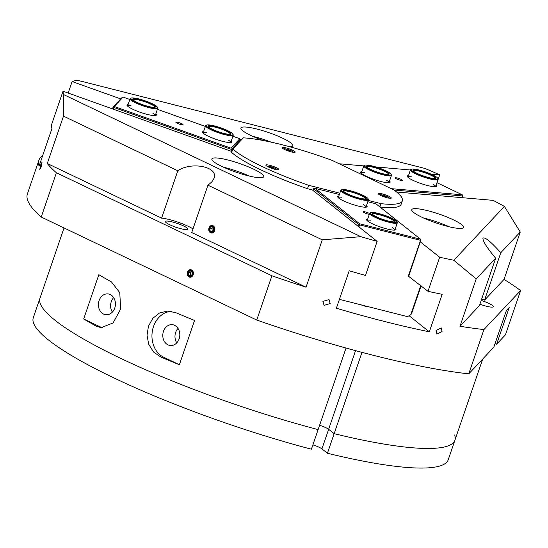 <?xml version="1.0" encoding="UTF-8"?>
<svg xmlns="http://www.w3.org/2000/svg" width="548" height="548" viewBox="0 0 548 548"><rect width="100%" height="100%" fill="white"/><g stroke="black" fill="none" stroke-linecap="round" stroke-linejoin="round"><path stroke-width="0.82" d="M322.902 301.352L329.04 299.612L330.204 303.571L324.087 305.325L322.902 301.352M436.092 330.437L441.298 327.957L442.037 331.581L436.852 334.075L436.092 330.437M40.525 165.106L42.025 162.311L41.333 166.763L39.785 169.531L40.525 165.106M189.135 276.973A3.774 3.069 94.9 0 1 187.368 272.637A3.774 3.069 94.9 0 1 190.67 269.691A3.774 3.069 94.9 0 1 191.547 269.931A3.774 3.069 94.9 0 1 193.321 274.267A3.774 3.069 94.9 0 1 190.019 277.213A3.774 3.069 94.9 0 1 189.135 276.973M210.61 232.777A3.774 3.069 94.9 0 1 208.836 228.441A3.774 3.069 94.9 0 1 212.138 225.495A3.774 3.069 94.9 0 1 213.021 225.735A3.774 3.069 94.9 0 1 214.795 230.078A3.774 3.069 94.9 0 1 211.487 233.023A3.774 3.069 94.9 0 1 210.61 232.777M68.171 93.064L72.11 81.549A264.972 45.1 18.9 0 1 77.09 80.186L425.001 168.462A264.972 45.1 18.9 0 1 439.708 174.826L437.009 182.717M520.251 232.03L504.413 206.425L453.819 260.259L476.205 278.891L495.666 258.19C487.131 248.025 482.877 241.353 482.904 238.161C484.905 236.798 490.864 241.654 500.79 252.731L520.251 232.03L504.03 279.391A264.972 45.1 -161.1 0 1 520.6 290.543L483.925 329.56A264.972 45.1 -161.1 0 1 459.991 326.252L476.205 278.891M500.79 252.731L484.576 300.092L504.03 279.391M481.658 299.092A20.098 3.418 -161.1 0 1 484.576 300.092M495.666 258.19L479.445 305.551L459.991 326.252M420.446 241.976L439.66 257.238A264.972 45.1 18.9 0 0 453.819 260.259M439.66 257.238L427.995 291.31A264.972 45.1 18.9 0 0 442.161 294.331L429.331 331.814A264.972 45.1 -161.1 0 1 336.376 308.229L349.206 270.746A264.972 45.1 18.9 0 0 365.489 275.452L377.154 241.38L312.408 189.951M360.885 236.681L63.575 94.564L63.493 116.135L177.812 170.777C191.636 161.181 218.885 166.907 213.987 178.381L211.816 181.957L207.945 185.183L322.265 239.825L360.885 236.681A264.972 45.1 18.9 0 0 377.154 241.38M322.265 239.825L306.051 287.186A264.972 45.1 -161.1 0 1 271.911 275.767L56.403 172.757A264.972 45.1 -161.1 0 1 47.279 163.496L63.493 116.135M231.955 151.543L63.02 91.221L51.354 125.293A264.972 45.1 18.9 0 0 51.909 128.636L39.079 166.119A264.972 45.1 -161.1 0 1 38.949 160.153L27.4 193.882A264.972 45.1 18.9 0 0 41.237 217.049L256.745 320.059L271.911 275.767M256.745 320.059A264.972 45.1 18.9 0 0 468.759 373.859L483.925 329.56M207.945 185.183L191.732 232.544L306.051 287.186M177.812 170.777L161.598 218.138A20.098 3.418 -161.1 0 1 192.978 228.886M47.279 163.496L161.598 218.138M41.237 217.049L56.403 172.757M63.02 91.221A264.972 45.1 18.9 0 0 63.575 94.564M38.949 160.153A264.972 45.1 -161.1 0 1 42.703 155.516M271.376 142.192A27.414 4.665 18.9 0 0 254.423 136.753A27.414 4.665 18.9 0 0 252.717 136.336M262.917 140.459A27.414 4.665 -161.1 0 1 240.956 128.027A27.414 4.665 -161.1 0 1 257.046 129.088A27.414 4.665 -161.1 0 1 292.824 145.789A27.414 4.665 -161.1 0 1 289.954 146.816M449.23 226.783A27.414 4.665 18.9 0 0 423.515 217.974M437.523 223.42A20.283 3.452 18.9 0 0 434.824 222.495M463.423 227.735A27.414 4.665 -161.1 0 1 435.18 222.618A27.414 4.665 -161.1 0 1 411.754 209.665A27.414 4.665 -161.1 0 1 411.945 209.357A27.414 4.665 -161.1 0 1 440.188 214.474A27.414 4.665 -161.1 0 1 463.615 227.427A27.414 4.665 -161.1 0 1 463.423 227.735M249.367 176.066A27.414 4.665 18.9 0 0 223.646 167.263M237.661 172.702A20.283 3.452 18.9 0 0 234.962 171.777M221.919 166.455A27.414 4.665 -161.1 0 1 211.884 158.954A27.414 4.665 -161.1 0 1 227.064 159.79A27.414 4.665 -161.1 0 1 253.717 169.209A27.414 4.665 -161.1 0 1 263.752 176.709A27.414 4.665 -161.1 0 1 248.58 175.881A27.414 4.665 -161.1 0 1 221.919 166.455M468.759 373.859L493.823 347.185L506.366 310.558L509.195 307.551L496.652 344.178L495.029 343.685M361.981 352.364L334.143 433.667A219.282 37.326 18.9 0 0 454.922 440.181A219.282 37.326 -161.1 0 1 334.143 433.667L328.636 429.296A9.138 1.555 18.9 0 0 319.594 425.289A9.138 1.555 -161.1 0 1 328.636 429.296L334.143 433.667L327.437 453.258L321.929 448.887A9.138 1.555 18.9 0 0 312.887 444.88M40.552 296.927A219.282 37.326 18.9 0 0 39.997 298.126L33.291 317.717A219.282 37.326 -161.1 0 0 311.408 449.196L318.121 429.605A219.282 37.326 -161.1 0 1 39.997 298.126A219.282 37.326 18.9 0 0 318.121 429.605L346.041 348.042M496.652 344.178L505.434 334.835L520.6 290.543M172.401 221.954A11.878 2.021 -161.1 0 1 187.902 229.187A11.878 2.021 -161.1 0 1 180.929 228.728A11.878 2.021 -161.1 0 1 165.428 221.495A11.878 2.021 -161.1 0 1 172.401 221.954M481.206 300.427A11.878 2.021 -161.1 0 1 488.905 303.414A11.878 2.021 -161.1 0 1 493.248 306.668A11.878 2.021 -161.1 0 1 479.904 304.215M369.112 306.894A7.768 1.322 -161.1 0 1 365.585 306.305A7.768 1.322 -161.1 0 1 360.94 304.825M96.297 326.211A219.282 37.326 -161.1 0 1 83.68 318.977L98.846 274.685A219.282 37.326 18.9 0 0 111.463 281.912L119.765 292.659L120.649 309.031L113.087 322.95L101.099 327.663L96.297 326.211L99.346 326.471L83.68 318.977M175.833 312.682A219.282 37.326 18.9 0 0 194.554 320.436L179.388 364.728A219.282 37.326 -161.1 0 1 160.667 356.974L153.508 351.967L148.734 344.302L147.022 335.266L148.474 326.149L152.817 318.34L159.434 313.031L167.524 311.031L175.833 312.682M113.648 297.612A10.46 8.501 -85.1 0 0 111.285 301.633A10.46 8.501 -85.1 0 0 112.402 312.086M99.092 300.578A10.46 8.501 94.9 0 1 107.833 293.906A10.46 8.501 94.9 0 1 114.765 308.072A10.46 8.501 94.9 0 1 106.031 314.744A10.46 8.501 94.9 0 1 99.092 300.578M178.018 328.382A10.46 8.501 -85.1 0 0 175.655 332.403A10.46 8.501 -85.1 0 0 176.771 342.856M163.462 331.348A10.46 8.501 94.9 0 1 172.202 324.676A10.46 8.501 94.9 0 1 179.141 338.842A10.46 8.501 94.9 0 1 170.401 345.514A10.46 8.501 94.9 0 1 163.462 331.348M179.388 364.728L163.715 357.241A23.756 19.317 94.9 0 1 152.365 331.047A23.756 19.317 94.9 0 1 171.524 311.374M102.894 327.69A23.756 19.317 94.9 0 1 99.346 326.471M427.995 291.31L408.308 276.11L409.109 276.308M409.055 315.71L429.331 331.814M72.11 81.549L120.745 98.914M504.413 206.425A264.972 45.1 18.9 0 0 493.125 200.356L396.629 192.019M430.886 174.065L439.708 174.826M369.304 214.35A3.774 0.644 -161.1 0 1 363.53 212.199A3.774 0.644 -161.1 0 1 363.269 211.823A3.774 0.644 -161.1 0 1 365.721 212.028A3.774 0.644 -161.1 0 1 369.585 213.514M338.863 195.999A15.536 2.644 18.9 0 0 337.787 197.054A15.536 2.644 18.9 0 0 338.78 198.123A15.536 2.644 18.9 0 0 353.556 204.74A15.536 2.644 18.9 0 0 366.735 206.966A15.536 2.644 18.9 0 0 366.53 205.466M341.822 189.711A14.07 2.397 -161.1 0 1 362.961 195.3A14.07 2.397 -161.1 0 1 368.044 198.691A14.07 2.397 -161.1 0 1 354.022 196.862A14.07 2.397 -161.1 0 1 341.822 189.711L341.137 190.033A14.618 2.487 18.9 0 0 340.794 190.368L338.287 197.691A14.618 2.487 -161.1 0 1 341.719 197.253M363.502 204.705A14.618 2.487 -161.1 0 1 365.948 207.158L368.455 199.842A14.618 2.487 18.9 0 0 368.386 199.362L368.044 198.691M367.811 201.726L375.901 203.781L420.522 239.216L359.618 223.762L314.997 188.327L339.376 194.513M367.735 218.926A15.536 2.644 18.9 0 0 366.653 219.988A15.536 2.644 18.9 0 0 367.653 221.05A15.536 2.644 18.9 0 0 382.429 227.673A15.536 2.644 18.9 0 0 395.601 229.893A15.536 2.644 18.9 0 0 395.396 228.4M370.688 212.645A14.07 2.397 -161.1 0 1 391.827 218.227A14.07 2.397 -161.1 0 1 396.916 221.618A14.07 2.397 -161.1 0 1 382.894 219.789A14.07 2.397 -161.1 0 1 370.688 212.645L370.01 212.966A14.618 2.487 18.9 0 0 369.66 213.302L367.16 220.618A14.618 2.487 -161.1 0 1 370.592 220.18M392.375 227.639A14.618 2.487 -161.1 0 1 394.82 230.091L397.327 222.769A14.618 2.487 18.9 0 0 397.259 222.289L396.916 221.618M420.748 285.556L410.774 314.689L411.541 313.785L421.104 285.837M410.774 314.689L407.493 316.634L339.411 299.359M358.954 226.92L359.652 224.879L420.556 240.332L408.308 276.11M359.652 224.879L359.235 224.221L358.529 224.413L357.94 226.119M359.235 224.221L359.618 223.762M314.997 188.327L313.579 188.718L358.529 224.413M420.522 239.216L420.939 239.873L420.556 240.332M408.781 276.048L420.939 239.873M313.579 188.718L312.997 190.416M395.903 177.758A3.774 0.644 -161.1 0 1 399.992 178.888A3.774 0.644 -161.1 0 1 402.307 180.333A3.774 0.644 -161.1 0 1 401.568 180.463A3.774 0.644 -161.1 0 1 397.478 179.326A3.774 0.644 -161.1 0 1 395.163 177.888A3.774 0.644 -161.1 0 1 395.903 177.758M361.879 171.517A15.536 2.644 18.9 0 0 360.796 172.572A15.536 2.644 18.9 0 0 371.469 178.477A15.536 2.644 18.9 0 0 387.059 182.662A15.536 2.644 18.9 0 0 389.744 182.484A15.536 2.644 18.9 0 0 389.539 180.984M364.831 165.229A14.07 2.397 -161.1 0 1 385.97 170.818A14.07 2.397 -161.1 0 1 391.053 174.209A14.07 2.397 -161.1 0 1 377.038 172.373A14.07 2.397 -161.1 0 1 364.831 165.229L364.153 165.551A14.618 2.487 18.9 0 0 363.804 165.886L361.296 173.202A14.618 2.487 -161.1 0 1 364.735 172.764M386.518 180.224A14.618 2.487 -161.1 0 1 388.957 182.676L391.464 175.353A14.618 2.487 18.9 0 0 391.395 174.881L391.053 174.209M436.968 182.696L462.279 194.793L391.251 188.656M375.77 166.935L410.411 169.996M339.212 163.777L363.797 165.9M408.513 175.545A15.536 2.644 18.9 0 0 407.431 176.6A15.536 2.644 18.9 0 0 418.103 182.505A15.536 2.644 18.9 0 0 433.694 186.69A15.536 2.644 18.9 0 0 436.379 186.512A15.536 2.644 18.9 0 0 436.174 185.019M411.466 169.264A14.07 2.397 -161.1 0 1 432.605 174.846A14.07 2.397 -161.1 0 1 437.688 178.237A14.07 2.397 -161.1 0 1 423.666 176.408A14.07 2.397 -161.1 0 1 411.466 169.264L410.788 169.579A14.618 2.487 18.9 0 0 410.438 169.914L407.931 177.237A14.618 2.487 -161.1 0 1 411.37 176.799M433.153 184.258A14.618 2.487 -161.1 0 1 435.591 186.704L438.099 179.388A14.618 2.487 18.9 0 0 438.03 178.908L437.688 178.237M462.279 194.793L462.738 195.403L462.087 197.677M394.074 190.04L462.67 195.972M231.201 151.275L232.537 149.851M178.956 123.978A3.774 0.644 -161.1 0 1 175.867 122.245A3.774 0.644 -161.1 0 1 179.922 122.951A3.774 0.644 -161.1 0 1 183.011 124.691A3.774 0.644 -161.1 0 1 178.956 123.978M203.651 131.362A15.536 2.644 18.9 0 0 202.568 132.424A15.536 2.644 18.9 0 0 216.337 139.445A15.536 2.644 18.9 0 0 231.516 142.336A15.536 2.644 18.9 0 0 231.311 140.836M228.29 140.076A14.618 2.487 -161.1 0 1 230.735 142.528L233.243 135.205A14.618 2.487 18.9 0 0 233.174 134.733L232.832 134.061A14.07 2.397 -161.1 0 1 218.81 132.226A14.07 2.397 -161.1 0 1 206.603 125.081A14.07 2.397 -161.1 0 1 227.742 130.664A14.07 2.397 -161.1 0 1 232.832 134.061M206.603 125.081L205.925 125.403A14.618 2.487 18.9 0 0 205.575 125.739L203.075 133.054A14.618 2.487 -161.1 0 1 206.507 132.616M232.879 136.253L239.812 138.726L230.955 148.152L114.265 106.483L123.122 97.064L129.835 99.462M157.379 109.292L205.342 126.424M128.143 104.408A15.536 2.644 18.9 0 0 127.068 105.463A15.536 2.644 18.9 0 0 140.829 112.484A15.536 2.644 18.9 0 0 156.016 115.375A15.536 2.644 18.9 0 0 155.81 113.874M152.782 113.114A14.618 2.487 -161.1 0 1 155.228 115.566L157.735 108.244A14.618 2.487 18.9 0 0 157.666 107.771L157.324 107.1A14.07 2.397 -161.1 0 1 143.302 105.264A14.07 2.397 -161.1 0 1 131.102 98.119A14.07 2.397 -161.1 0 1 152.241 103.709A14.07 2.397 -161.1 0 1 157.324 107.1M131.102 98.119L130.417 98.441A14.618 2.487 18.9 0 0 130.075 98.777L127.568 106.093A14.618 2.487 -161.1 0 1 130.999 105.654M123.122 97.064L121.971 97.606L113.114 107.031L112.477 108.881M239.812 138.726L240.497 139.761L239.894 141.514M114.265 106.483L113.114 107.031M113.272 109.168L113.628 106.819M113.854 107.463L231.4 149.433L230.955 148.152M230.818 151.138L231.4 149.433L240.497 139.761M286.262 147.96A6.85 1.165 -161.1 0 1 292.94 150.378A6.85 1.165 -161.1 0 1 295.043 152.289A6.85 1.165 -161.1 0 1 291.187 151.871A6.85 1.165 -161.1 0 1 282.275 147.919A6.85 1.165 -161.1 0 1 286.262 147.96M391.231 198.136A6.85 1.165 -161.1 0 1 391.114 198.212A6.85 1.165 -161.1 0 1 384.422 196.944A6.85 1.165 -161.1 0 1 378.346 193.841A6.85 1.165 -161.1 0 1 378.36 193.54A6.85 1.165 -161.1 0 1 385.669 194.91A6.85 1.165 -161.1 0 1 391.231 198.136M268.397 166.969A6.85 1.165 -161.1 0 1 265.924 165.318A6.85 1.165 -161.1 0 1 269.178 165.181A6.85 1.165 -161.1 0 1 276.35 167.654A6.85 1.165 -161.1 0 1 278.692 169.688A6.85 1.165 -161.1 0 1 268.397 166.969M379.88 206.945L381.011 203.657A92.002 15.659 18.9 0 0 402.342 200.821L401.17 204.233A92.002 15.659 -161.1 0 1 380.065 207.089M402.342 200.821A92.002 15.659 18.9 0 0 393.916 189.923L332.067 160.365A92.002 15.659 18.9 0 0 243.339 137.849L232.811 149.049A92.002 15.659 18.9 0 0 308.64 185.293L339.822 193.204M313.1 190.122L307.476 188.697L308.64 185.293M368.256 200.417L381.011 203.657M307.476 188.697A92.002 15.659 -161.1 0 1 231.646 152.454L232.811 149.049M327.437 453.258A219.282 37.326 -161.1 0 0 448.216 459.772L454.922 440.181A219.282 37.326 18.9 0 0 454.717 434.934M188.087 272.37A3.014 2.452 94.9 0 1 192.307 271.561A3.014 2.452 94.9 0 1 190.642 276.425A3.014 2.452 94.9 0 1 188.087 272.37M190.601 276.055L188.628 275.11L188.368 272.507L190.088 270.849L192.06 271.794L192.321 274.397L190.601 276.055M191.711 271.623L190.485 272.692L188.368 272.507M190.485 272.692L190.745 275.295L191.197 275.48M190.745 275.295L188.628 275.11M209.555 228.18A3.014 2.452 94.9 0 1 213.775 227.365A3.014 2.452 94.9 0 1 212.11 232.229A3.014 2.452 94.9 0 1 209.555 228.18M212.076 231.859L210.096 230.914L209.836 228.311L211.555 226.653L213.535 227.598L213.789 230.201L212.076 231.859M213.179 227.434L211.96 228.495L209.836 228.311M211.96 228.495L212.22 231.098L212.672 231.283M212.22 231.098L210.096 230.914M385.614 197.129L385.792 196.609L386.552 197.212L383.347 196.396L382.586 195.794L383.812 195.903L383.607 196.492M383.812 195.903L385.792 196.609M379.778 194.862L379.75 194.944A5.062 0.863 -161.1 0 1 379.778 194.862A5.062 0.863 -161.1 0 1 380.778 194.691A5.062 0.863 -161.1 0 1 386.251 196.211A5.062 0.863 -161.1 0 1 389.361 198.143A5.062 0.863 -161.1 0 1 389.306 198.218L389.361 198.143M273.192 168.599L273.37 168.078L274.123 168.681L270.924 167.873L270.164 167.27L271.39 167.373L271.185 167.962M271.39 167.373L273.37 168.078M267.356 166.428A5.062 0.863 -161.1 0 1 267.356 166.339A5.062 0.863 -161.1 0 1 268.349 166.16A5.062 0.863 -161.1 0 1 273.829 167.681A5.062 0.863 -161.1 0 1 276.932 169.613A5.062 0.863 -161.1 0 1 276.877 169.688M289.543 151.207L289.721 150.686L290.474 151.289L287.268 150.474L286.515 149.871L287.741 149.981L287.536 150.57M287.741 149.981L289.721 150.686M283.706 148.94L283.679 149.022A5.062 0.863 -161.1 0 1 283.706 148.94A5.062 0.863 -161.1 0 1 284.7 148.768A5.062 0.863 -161.1 0 1 290.18 150.289A5.062 0.863 -161.1 0 1 293.283 152.221A5.062 0.863 -161.1 0 1 293.228 152.296M132.993 99.859A11.515 1.959 -161.1 0 1 133.013 99.784A11.515 1.959 -161.1 0 1 139.384 100.133A11.515 1.959 -161.1 0 1 150.584 104.086A11.515 1.959 -161.1 0 1 154.796 107.244A11.515 1.959 -161.1 0 1 154.762 107.312M151.07 103.606A12.063 2.055 18.9 0 0 138.459 99.25A12.063 2.055 18.9 0 0 132.726 99.489A12.063 2.055 18.9 0 0 143.412 104.942A12.063 2.055 18.9 0 0 155.2 107.182A12.063 2.055 18.9 0 0 151.07 103.606M130.075 98.777A14.618 2.487 18.9 0 0 143.097 105.867A14.618 2.487 18.9 0 0 157.735 108.244M208.5 126.821A11.515 1.959 -161.1 0 1 208.514 126.746A11.515 1.959 -161.1 0 1 214.891 127.095A11.515 1.959 -161.1 0 1 226.084 131.047A11.515 1.959 -161.1 0 1 230.297 134.198A11.515 1.959 -161.1 0 1 230.27 134.274M226.577 130.568A12.063 2.055 18.9 0 0 213.967 126.211A12.063 2.055 18.9 0 0 208.226 126.451A12.063 2.055 18.9 0 0 218.919 131.904A12.063 2.055 18.9 0 0 230.708 134.144A12.063 2.055 18.9 0 0 226.577 130.568M205.575 125.739A14.618 2.487 18.9 0 0 218.604 132.828A14.618 2.487 18.9 0 0 233.243 135.205M366.728 166.969A11.515 1.959 -161.1 0 1 366.742 166.893A11.515 1.959 -161.1 0 1 373.12 167.243A11.515 1.959 -161.1 0 1 384.312 171.195A11.515 1.959 -161.1 0 1 388.525 174.353A11.515 1.959 -161.1 0 1 388.491 174.422M384.806 170.716A12.063 2.055 18.9 0 0 372.195 166.359A12.063 2.055 18.9 0 0 366.454 166.599A12.063 2.055 18.9 0 0 377.147 172.051A12.063 2.055 18.9 0 0 388.936 174.291A12.063 2.055 18.9 0 0 384.806 170.716M363.804 165.886A14.618 2.487 18.9 0 0 376.832 172.976A14.618 2.487 18.9 0 0 391.464 175.353M413.363 170.997A11.515 1.959 -161.1 0 1 413.377 170.921A11.515 1.959 -161.1 0 1 419.754 171.271A11.515 1.959 -161.1 0 1 430.947 175.23A11.515 1.959 -161.1 0 1 435.16 178.381A11.515 1.959 -161.1 0 1 435.126 178.449M431.44 174.744A12.063 2.055 18.9 0 0 418.83 170.394A12.063 2.055 18.9 0 0 413.089 170.627A12.063 2.055 18.9 0 0 423.782 176.086A12.063 2.055 18.9 0 0 435.571 178.326A12.063 2.055 18.9 0 0 431.44 174.744M410.438 169.914A14.618 2.487 18.9 0 0 423.467 177.004A14.618 2.487 18.9 0 0 438.099 179.388M372.585 214.378A11.515 1.959 -161.1 0 1 372.599 214.302A11.515 1.959 -161.1 0 1 378.976 214.658A11.515 1.959 -161.1 0 1 390.169 218.611A11.515 1.959 -161.1 0 1 394.389 221.762A11.515 1.959 -161.1 0 1 394.355 221.83M390.662 218.125A12.063 2.055 18.9 0 0 378.052 213.775A12.063 2.055 18.9 0 0 372.318 214.008A12.063 2.055 18.9 0 0 383.004 219.467A12.063 2.055 18.9 0 0 394.793 221.707A12.063 2.055 18.9 0 0 390.662 218.125M369.66 213.302A14.618 2.487 18.9 0 0 382.689 220.385A14.618 2.487 18.9 0 0 397.327 222.769M343.712 191.451A11.515 1.959 -161.1 0 1 343.733 191.375A11.515 1.959 -161.1 0 1 350.104 191.725A11.515 1.959 -161.1 0 1 361.303 195.684A11.515 1.959 -161.1 0 1 365.516 198.835A11.515 1.959 -161.1 0 1 365.482 198.903M361.796 195.198A12.063 2.055 18.9 0 0 349.179 190.848A12.063 2.055 18.9 0 0 343.445 191.081A12.063 2.055 18.9 0 0 354.131 196.533A12.063 2.055 18.9 0 0 365.92 198.773A12.063 2.055 18.9 0 0 361.796 195.198M340.794 190.368A14.618 2.487 18.9 0 0 353.816 197.458A14.618 2.487 18.9 0 0 368.455 199.842M321.929 448.887L355.563 350.651M160.667 356.974L163.715 357.241M454.922 440.181L482.72 359.002M39.997 298.126L64.027 227.941"/></g></svg>
